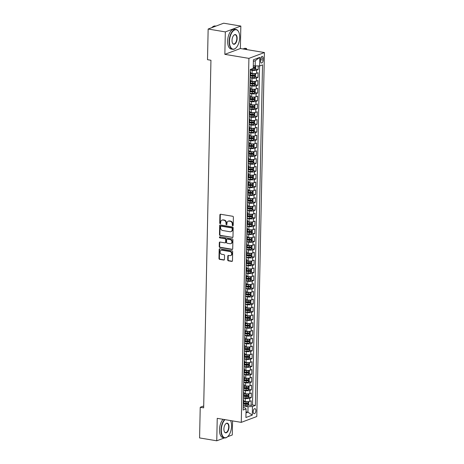 <?xml version="1.0" encoding="UTF-8"?>
<svg xmlns="http://www.w3.org/2000/svg" width="464" height="464" viewBox="0 0 464 464"><rect width="100%" height="100%" fill="white"/><g stroke="black" fill="none" stroke-linecap="round" stroke-linejoin="round"><path stroke-width="0.7" d="M232.731 225.759A0.551 0.458 -110.6 0 0 233.212 225.301L233.386 217.158A0.789 0.655 -110.6 0 0 232.725 216.276L220.586 214.252A0.789 0.655 -110.6 0 0 219.895 214.902L219.727 223.051A0.551 0.458 -110.6 0 0 220.673 223.207L220.69 222.152A2.529 2.1 -110.6 0 1 221.96 220.145A2.529 2.1 -110.6 0 1 222.9 220.058L223.915 220.226A2.529 2.1 -110.6 0 1 226.02 223.045L225.997 224.095A0.551 0.458 -110.6 0 0 226.942 224.257L226.966 223.201A2.529 2.1 -110.6 0 1 228.236 221.195A2.529 2.1 -110.6 0 1 229.175 221.108L230.185 221.276A2.529 2.1 -110.6 0 1 232.29 224.089L232.273 225.144A0.551 0.458 -110.6 0 0 232.731 225.759M255.873 410.675A2.575 1.293 99.5 0 0 254.956 408.639A2.575 1.293 99.5 0 0 253.193 411.684A2.575 1.293 99.5 0 0 254.11 413.72A2.575 1.293 99.5 0 0 255.873 410.675M227.72 259.95A0.789 0.655 -110.6 0 0 228.375 260.826L231.78 261.394A0.789 0.655 -110.6 0 0 232.47 260.745L232.661 251.697A0.789 0.655 -110.6 0 0 232.006 250.815L219.866 248.791A0.789 0.655 -110.6 0 0 219.176 249.441L218.985 258.489A0.789 0.655 -110.6 0 0 219.64 259.37L223.758 260.055A0.789 0.655 -110.6 0 0 224.448 259.399L224.53 255.531A0.789 0.655 -110.6 0 0 223.868 254.649L221.827 254.313A2.111 1.757 -110.6 0 1 220.104 252.422A2.111 1.757 -110.6 0 1 221.131 250.282A2.111 1.757 -110.6 0 1 221.914 250.206L229.906 251.54A2.111 1.757 -110.6 0 1 231.635 253.431A2.111 1.757 -110.6 0 1 230.608 255.571A2.111 1.757 -110.6 0 1 229.819 255.647L228.491 255.42A0.789 0.655 -110.6 0 0 227.801 256.076L227.72 259.95L228.137 259.788A0.789 0.655 -110.6 0 0 228.793 260.669L232.203 261.238A0.789 0.655 -110.6 0 0 232.267 261.244M217.233 418.342L216.763 440.8L199.584 437.929L200.228 407.276L203.661 407.85L210.946 60.262L207.507 59.688L208.15 29.029L225.324 31.9L224.854 54.352L248.907 58.371L241.28 422.362L217.233 418.342M232.284 237.551A0.789 0.655 -110.6 0 0 232.974 236.895L233.16 227.853A0.789 0.655 -110.6 0 0 232.505 226.971L220.365 224.947A0.789 0.655 -110.6 0 0 219.675 225.597L219.484 234.645A0.789 0.655 -110.6 0 0 220.139 235.526L232.702 237.394A0.789 0.655 -110.6 0 0 232.766 237.4M232.911 239.772L232.719 248.82A0.789 0.655 -110.6 0 1 232.029 249.475L219.89 247.445A0.789 0.655 -110.6 0 1 219.234 246.57L219.315 242.695A0.789 0.655 -110.6 0 1 220.006 242.04L224.93 242.863A0.789 0.655 -110.6 0 0 225.62 242.208L225.672 239.639A0.789 0.655 -110.6 0 0 225.017 238.763L219.89 237.904A0.551 0.458 -110.6 0 1 219.913 236.831L232.255 238.896A0.789 0.655 -110.6 0 1 232.911 239.772M248.281 405.002L251.111 405.472L251.21 400.786L249.678 401.36L249.742 398.24A3.219 0.777 -178.8 0 1 245.317 398.408L243.409 398.089M248.443 397.19L251.273 397.665L251.372 392.979L249.841 393.553L249.91 390.427A3.219 0.777 -178.8 0 1 245.485 390.595L243.577 390.282M248.611 389.377L251.436 389.853L251.534 385.166L250.009 385.741L250.073 382.614A3.219 0.777 -178.8 0 1 245.647 382.788L243.739 382.469M248.774 381.57L251.604 382.04L251.703 377.354L250.171 377.928L250.235 374.808A3.219 0.777 -178.8 0 1 245.81 374.976L243.902 374.657M248.936 373.758L251.766 374.228L251.865 369.541L250.334 370.121L250.398 366.995A3.219 0.777 -178.8 0 1 245.972 367.163L244.064 366.844M249.098 365.945L251.929 366.421L252.027 361.734L250.496 362.309L250.56 359.182A3.219 0.777 -178.8 0 1 246.14 359.356L244.226 359.037M249.261 358.138L252.091 358.608L252.19 353.922L250.659 354.496L250.728 351.37A3.219 0.777 -178.8 0 1 246.303 351.544L244.395 351.225M249.429 350.326L252.259 350.796L252.352 346.109L250.827 346.683L250.891 343.563A3.219 0.777 -178.8 0 1 246.465 343.731L244.557 343.412M249.591 342.513L252.422 342.989L252.52 338.302L250.989 338.877L251.053 335.75A3.219 0.777 -178.8 0 1 246.628 335.924L244.719 335.605M249.754 334.701L252.584 335.176L252.683 330.49L251.152 331.064L251.215 327.938A3.219 0.777 -178.8 0 1 246.79 328.112L244.882 327.793M249.916 326.894L252.747 327.364L252.845 322.677L251.314 323.251L251.384 320.131A3.219 0.777 -178.8 0 1 246.958 320.299L245.044 319.98M250.084 319.081L252.909 319.551L253.008 314.865L251.476 315.445L251.546 312.318A3.219 0.777 -178.8 0 1 247.121 312.487L245.212 312.168M250.247 311.269L253.077 311.744L253.17 307.058L251.645 307.632L251.708 304.506A3.219 0.777 -178.8 0 1 247.283 304.68L245.375 304.361M250.409 303.462L253.24 303.932L253.338 299.245L251.807 299.819L251.871 296.693A3.219 0.777 -178.8 0 1 247.445 296.867L245.537 296.548M250.572 295.649L253.402 296.119L253.501 291.433L251.969 292.007L252.033 288.886A3.219 0.777 -178.8 0 1 247.608 289.055L245.7 288.736M250.734 287.837L253.564 288.312L253.663 283.626L252.132 284.2L252.201 281.074A3.219 0.777 -178.8 0 1 247.776 281.248L245.862 280.929M250.902 280.024L253.727 280.5L253.825 275.813L252.3 276.387L252.364 273.261A3.219 0.777 -178.8 0 1 247.938 273.435L246.03 273.116M251.065 272.217L253.895 272.687L253.994 268.001L252.462 268.575L252.526 265.454A3.219 0.777 -178.8 0 1 248.101 265.623L246.193 265.304M251.227 264.405L254.057 264.874L254.156 260.188L252.625 260.768L252.689 257.642A3.219 0.777 -178.8 0 1 248.263 257.81L246.355 257.491M251.389 256.592L254.22 257.068L254.318 252.381L252.787 252.955L252.851 249.829A3.219 0.777 -178.8 0 1 248.426 250.003L246.517 249.684M251.552 248.785L254.382 249.255L254.481 244.569L252.95 245.143L253.019 242.017A3.219 0.777 -178.8 0 1 248.594 242.191L246.686 241.872M251.72 240.973L254.545 241.442L254.643 236.756L253.118 237.33L253.182 234.21A3.219 0.777 -178.8 0 1 248.756 234.378L246.848 234.059M251.882 233.16L254.713 233.636L254.811 228.949L253.28 229.523L253.344 226.397A3.219 0.777 -178.8 0 1 248.919 226.571L247.01 226.252M252.045 225.347L254.875 225.823L254.974 221.137L253.443 221.711L253.506 218.585A3.219 0.777 -178.8 0 1 249.081 218.759L247.173 218.44M252.207 217.541L255.038 218.01L255.136 213.324L253.605 213.898L253.669 210.778A3.219 0.777 -178.8 0 1 249.249 210.946L247.335 210.627M252.37 209.728L255.2 210.198L255.299 205.511L253.767 206.091L253.837 202.965A3.219 0.777 -178.8 0 1 249.412 203.133L247.503 202.814M252.538 201.915L255.368 202.391L255.461 197.705L253.936 198.279L253.999 195.153A3.219 0.777 -178.8 0 1 249.574 195.327L247.666 195.008M252.7 194.109L255.531 194.578L255.629 189.892L254.098 190.466L254.162 187.34A3.219 0.777 -178.8 0 1 249.736 187.514L247.828 187.195M252.863 186.296L255.693 186.766L255.792 182.079L254.26 182.654L254.324 179.533A3.219 0.777 -178.8 0 1 249.899 179.701L247.991 179.382M253.025 178.483L255.855 178.959L255.954 174.273L254.423 174.847L254.492 171.721A3.219 0.777 -178.8 0 1 250.067 171.895L248.153 171.576M253.193 170.671L256.018 171.146L256.116 166.46L254.585 167.034L254.655 163.908A3.219 0.777 -178.8 0 1 250.229 164.082L248.321 163.763M253.356 162.864L256.186 163.334L256.279 158.647L254.753 159.222L254.817 156.101A3.219 0.777 -178.8 0 1 250.392 156.269L248.484 155.95M253.518 155.051L256.348 155.521L256.447 150.835L254.916 151.415L254.98 148.289A3.219 0.777 -178.8 0 1 250.554 148.457L248.646 148.138M253.68 147.239L256.511 147.714L256.609 143.028L255.078 143.602L255.142 140.476A3.219 0.777 -178.8 0 1 250.717 140.65L248.808 140.331M253.843 139.432L256.673 139.902L256.772 135.215L255.241 135.79L255.31 132.663A3.219 0.777 -178.8 0 1 250.885 132.837L248.971 132.518M254.011 131.619L256.836 132.089L256.934 127.403L255.403 127.977L255.473 124.857A3.219 0.777 -178.8 0 1 251.047 125.025L249.139 124.706M254.173 123.807L257.004 124.282L257.102 119.596L255.571 120.17L255.635 117.044A3.219 0.777 -178.8 0 1 251.21 117.218L249.301 116.899M254.336 115.994L257.166 116.47L257.265 111.783L255.734 112.358L255.797 109.231A3.219 0.777 -178.8 0 1 251.372 109.405L249.464 109.086M254.498 108.187L257.329 108.657L257.427 103.971L255.896 104.545L255.96 101.425A3.219 0.777 -178.8 0 1 251.534 101.593L249.626 101.274M254.661 100.375L257.491 100.845L257.59 96.158L256.058 96.738L256.128 93.612A3.219 0.777 -178.8 0 1 251.703 93.78L249.789 93.461M254.829 92.562L257.653 93.038L257.752 88.351L256.227 88.926L256.29 85.799A3.219 0.777 -178.8 0 1 251.865 85.973L249.957 85.654M254.991 84.755L257.822 85.225L257.92 80.539L256.389 81.113L256.453 77.987A3.219 0.777 -178.8 0 1 252.027 78.161L250.119 77.842M255.154 76.943L257.984 77.413L258.083 72.726L256.551 73.3A3.219 0.777 -178.8 0 1 252.126 73.474L250.693 73.237M249.678 401.36A3.219 0.777 1.2 0 1 245.253 401.534L243.82 401.296M249.841 393.553A3.219 0.777 1.2 0 1 245.415 393.721L243.983 393.484M250.009 385.741A3.219 0.777 1.2 0 1 245.584 385.909L244.151 385.671M250.171 377.928A3.219 0.777 1.2 0 1 245.746 378.102L244.313 377.864M250.334 370.121A3.219 0.777 1.2 0 1 245.908 370.289L244.476 370.052M250.496 362.309A3.219 0.777 1.2 0 1 246.071 362.477L244.638 362.239M250.659 354.496A3.219 0.777 1.2 0 1 246.233 354.67L244.806 354.426M250.827 346.683A3.219 0.777 1.2 0 1 246.401 346.857L244.969 346.62M250.989 338.877A3.219 0.777 1.2 0 1 246.564 339.045L245.131 338.807M251.152 331.064A3.219 0.777 1.2 0 1 246.726 331.232L245.294 330.994M251.314 323.251A3.219 0.777 1.2 0 1 246.889 323.425L245.456 323.188M251.476 315.445A3.219 0.777 1.2 0 1 247.057 315.613L245.624 315.375M251.645 307.632A3.219 0.777 1.2 0 1 247.219 307.8L245.787 307.562M251.807 299.819A3.219 0.777 1.2 0 1 247.382 299.993L245.949 299.75M251.969 292.007A3.219 0.777 1.2 0 1 247.544 292.181L246.111 291.943M252.132 284.2A3.219 0.777 1.2 0 1 247.706 284.368L246.274 284.13M252.3 276.387A3.219 0.777 1.2 0 1 247.875 276.556L246.442 276.318M252.462 268.575A3.219 0.777 1.2 0 1 248.037 268.749L246.604 268.511M252.625 260.768A3.219 0.777 1.2 0 1 248.199 260.936L246.767 260.698M252.787 252.955A3.219 0.777 1.2 0 1 248.362 253.124L246.929 252.886M252.95 245.143A3.219 0.777 1.2 0 1 248.524 245.317L247.092 245.073M253.118 237.33A3.219 0.777 1.2 0 1 248.692 237.504L247.26 237.266M253.28 229.523A3.219 0.777 1.2 0 1 248.855 229.692L247.422 229.454M253.443 221.711A3.219 0.777 1.2 0 1 249.017 221.885L247.585 221.641M253.605 213.898A3.219 0.777 1.2 0 1 249.18 214.072L247.747 213.834M253.767 206.091A3.219 0.777 1.2 0 1 249.342 206.26L247.909 206.022M253.936 198.279A3.219 0.777 1.2 0 1 249.51 198.447L248.078 198.209M254.098 190.466A3.219 0.777 1.2 0 1 249.673 190.64L248.24 190.397M254.26 182.654A3.219 0.777 1.2 0 1 249.835 182.828L248.402 182.59M254.423 174.847A3.219 0.777 1.2 0 1 249.997 175.015L248.565 174.777M254.585 167.034A3.219 0.777 1.2 0 1 250.16 167.208L248.733 166.965M254.753 159.222A3.219 0.777 1.2 0 1 250.328 159.396L248.895 159.158M254.916 151.415A3.219 0.777 1.2 0 1 250.49 151.583L249.058 151.345M255.078 143.602A3.219 0.777 1.2 0 1 250.653 143.77L249.22 143.533M255.241 135.79A3.219 0.777 1.2 0 1 250.815 135.964L249.383 135.72M255.403 127.977A3.219 0.777 1.2 0 1 250.983 128.151L249.551 127.913M255.571 120.17A3.219 0.777 1.2 0 1 251.146 120.338L249.713 120.101M255.734 112.358A3.219 0.777 1.2 0 1 251.308 112.532L249.876 112.288M255.896 104.545A3.219 0.777 1.2 0 1 251.471 104.719L250.038 104.481M256.058 96.738A3.219 0.777 1.2 0 1 251.633 96.906L250.2 96.669M256.227 88.926A3.219 0.777 1.2 0 1 251.801 89.094L250.369 88.856M256.389 81.113A3.219 0.777 1.2 0 1 251.964 81.287L250.531 81.043M260.611 59.317L260.577 61.033A2.494 1.253 99.5 0 0 261.464 63.005A2.494 1.253 99.5 0 0 263.175 60.059L263.21 58.336A2.494 1.253 99.5 0 0 262.322 56.364A2.494 1.253 99.5 0 0 260.611 59.317M248.907 58.371L264.416 52.542L256.789 416.527L241.28 422.362M251.111 405.472L252.515 404.944L255.403 405.426L262.537 64.873L259.602 65.975L253.28 65.83M255.403 405.426L252.468 406.528L252.288 415.123L245.914 417.519L246.094 408.923L243.159 410.031L250.293 69.472L253.228 68.37L253.408 59.775L259.782 57.379L252.515 404.944M255.316 69.13L258.146 69.606L256.615 70.18A3.219 0.777 -178.8 0 1 252.19 70.348L250.282 70.029M250.247 71.763A3.219 0.777 -178.8 0 1 250.717 72.181L250.653 75.307A3.219 0.777 -178.8 0 1 250.177 75.696L250.166 75.702M250.717 72.181A3.219 0.777 -178.8 0 1 250.247 72.575L250.177 75.696M243.293 403.761L243.31 403.755A3.219 0.777 1.2 0 0 243.78 403.367L243.844 400.241A3.219 0.777 -178.8 0 1 243.374 400.635L243.31 403.755M243.455 395.954L243.472 395.949A3.219 0.777 1.2 0 0 243.942 395.554L244.006 392.428A3.219 0.777 -178.8 0 1 243.536 392.822L243.519 392.828M243.617 388.142L243.635 388.136A3.219 0.777 1.2 0 0 244.105 387.742L244.168 384.621A3.219 0.777 -178.8 0 1 243.699 385.01L243.635 388.136M243.78 380.329L243.797 380.323A3.219 0.777 1.2 0 0 244.267 379.935L244.337 376.809A3.219 0.777 -178.8 0 1 243.861 377.197L243.797 380.323M244.029 369.39L243.96 372.511A3.219 0.777 1.2 0 0 244.435 372.122L244.499 368.996A3.219 0.777 -178.8 0 1 244.029 369.39L244.012 369.396M244.11 364.71L244.128 364.704A3.219 0.777 1.2 0 0 244.598 364.31L244.661 361.189A3.219 0.777 -178.8 0 1 244.192 361.578L244.128 364.704M244.273 356.897L244.29 356.891A3.219 0.777 1.2 0 0 244.76 356.497L244.824 353.377A3.219 0.777 -178.8 0 1 244.354 353.765L244.337 353.771M244.516 345.958L244.453 349.079A3.219 0.777 1.2 0 0 244.922 348.69L244.992 345.564A3.219 0.777 -178.8 0 1 244.516 345.958L244.505 345.964M244.603 341.278L244.615 341.272A3.219 0.777 1.2 0 0 245.085 340.878L245.154 337.751A3.219 0.777 -178.8 0 1 244.679 338.146L244.615 341.272M244.766 333.465L244.777 333.459A3.219 0.777 1.2 0 0 245.253 333.065L245.317 329.945A3.219 0.777 -178.8 0 1 244.847 330.333L244.83 330.339M245.009 322.521L244.946 325.647A3.219 0.777 1.2 0 0 245.415 325.258L245.479 322.132A3.219 0.777 -178.8 0 1 245.009 322.521L244.992 322.526M245.091 317.84L245.108 317.834A3.219 0.777 1.2 0 0 245.578 317.446L245.642 314.319A3.219 0.777 -178.8 0 1 245.172 314.714L245.108 317.834M245.253 310.033L245.27 310.027A3.219 0.777 1.2 0 0 245.74 309.633L245.81 306.513A3.219 0.777 -178.8 0 1 245.334 306.901L245.323 306.907M245.502 299.089L245.433 302.215A3.219 0.777 1.2 0 0 245.903 301.826L245.972 298.7A3.219 0.777 -178.8 0 1 245.502 299.089L245.485 299.094M245.584 294.408L245.595 294.402A3.219 0.777 1.2 0 0 246.071 294.014L246.135 290.887A3.219 0.777 -178.8 0 1 245.665 291.282L245.595 294.402M245.746 286.601L245.763 286.595A3.219 0.777 1.2 0 0 246.233 286.201L246.297 283.075A3.219 0.777 -178.8 0 1 245.827 283.469L245.81 283.475M245.99 275.657L245.926 278.783A3.219 0.777 1.2 0 0 246.396 278.388L246.459 275.268A3.219 0.777 -178.8 0 1 245.99 275.657L245.972 275.662M246.071 270.976L246.088 270.97A3.219 0.777 1.2 0 0 246.558 270.582L246.628 267.455A3.219 0.777 -178.8 0 1 246.152 267.844L246.088 270.97M246.239 263.163L246.251 263.158A3.219 0.777 1.2 0 0 246.726 262.769L246.79 259.643A3.219 0.777 -178.8 0 1 246.32 260.037L246.303 260.043M246.483 252.225L246.419 255.351A3.219 0.777 1.2 0 0 246.889 254.956L246.952 251.836A3.219 0.777 -178.8 0 1 246.483 252.225L246.465 252.23M246.564 247.544L246.581 247.538A3.219 0.777 1.2 0 0 247.051 247.15L247.115 244.023A3.219 0.777 -178.8 0 1 246.645 244.412L246.628 244.418M246.726 239.731L246.744 239.726A3.219 0.777 1.2 0 0 247.213 239.337L247.277 236.211A3.219 0.777 -178.8 0 1 246.807 236.605L246.796 236.611M246.889 231.925L246.906 231.919A3.219 0.777 1.2 0 0 247.376 231.524L247.445 228.398A3.219 0.777 -178.8 0 1 246.97 228.793L246.958 228.798M247.057 224.112L247.068 224.106A3.219 0.777 1.2 0 0 247.544 223.712L247.608 220.591A3.219 0.777 -178.8 0 1 247.138 220.98L247.121 220.986M247.219 216.299L247.237 216.294A3.219 0.777 1.2 0 0 247.706 215.905L247.77 212.779A3.219 0.777 -178.8 0 1 247.3 213.167L247.283 213.173M247.382 208.487L247.399 208.481A3.219 0.777 1.2 0 0 247.869 208.092L247.933 204.966A3.219 0.777 -178.8 0 1 247.463 205.361L247.445 205.366M247.544 200.68L247.561 200.674A3.219 0.777 1.2 0 0 248.031 200.28L248.095 197.159A3.219 0.777 -178.8 0 1 247.625 197.548L247.614 197.554M247.706 192.867L247.724 192.862A3.219 0.777 1.2 0 0 248.194 192.473L248.263 189.347A3.219 0.777 -178.8 0 1 247.788 189.735L247.724 192.862M247.875 185.055L247.886 185.049A3.219 0.777 1.2 0 0 248.362 184.66L248.426 181.534A3.219 0.777 -178.8 0 1 247.956 181.929L247.938 181.934M248.037 177.248L248.054 177.242A3.219 0.777 1.2 0 0 248.524 176.848L248.588 173.722A3.219 0.777 -178.8 0 1 248.118 174.116L248.101 174.122M248.199 169.435L248.217 169.43A3.219 0.777 1.2 0 0 248.687 169.035L248.75 165.915A3.219 0.777 -178.8 0 1 248.281 166.303L248.217 169.43M248.362 161.623L248.379 161.617A3.219 0.777 1.2 0 0 248.849 161.228L248.919 158.102A3.219 0.777 -178.8 0 1 248.443 158.491L248.379 161.617M248.611 150.684L248.542 153.804A3.219 0.777 1.2 0 0 249.011 153.416L249.081 150.29A3.219 0.777 -178.8 0 1 248.611 150.684L248.594 150.69M248.692 146.003L248.704 145.998A3.219 0.777 1.2 0 0 249.18 145.603L249.243 142.483A3.219 0.777 -178.8 0 1 248.774 142.871L248.704 145.998M248.855 138.191L248.872 138.185A3.219 0.777 1.2 0 0 249.342 137.796L249.406 134.67A3.219 0.777 -178.8 0 1 248.936 135.059L248.919 135.065M249.098 127.252L249.035 130.372A3.219 0.777 1.2 0 0 249.504 129.984L249.568 126.858A3.219 0.777 -178.8 0 1 249.098 127.252L249.081 127.258M249.18 122.571L249.197 122.566A3.219 0.777 1.2 0 0 249.667 122.171L249.736 119.045A3.219 0.777 -178.8 0 1 249.261 119.439L249.197 122.566M249.348 114.759L249.359 114.753A3.219 0.777 1.2 0 0 249.835 114.359L249.899 111.238A3.219 0.777 -178.8 0 1 249.429 111.627L249.412 111.633M249.591 103.814L249.528 106.94A3.219 0.777 1.2 0 0 249.997 106.552L250.061 103.426A3.219 0.777 -178.8 0 1 249.591 103.814L249.574 103.826M249.673 99.134L249.69 99.128A3.219 0.777 1.2 0 0 250.16 98.739L250.224 95.613A3.219 0.777 -178.8 0 1 249.754 96.007L249.69 99.128M249.835 91.327L249.852 91.321A3.219 0.777 1.2 0 0 250.322 90.927L250.386 87.806A3.219 0.777 -178.8 0 1 249.916 88.195L249.905 88.201M249.997 83.514L250.015 83.508A3.219 0.777 1.2 0 0 250.485 83.12L250.554 79.994A3.219 0.777 -178.8 0 1 250.079 80.382L250.015 83.508M257.984 77.413L256.453 77.987M257.822 85.225L256.29 85.799M257.653 93.038L256.128 93.612M257.491 100.845L255.96 101.425M257.329 108.657L255.797 109.231M257.166 116.47L255.635 117.044M257.004 124.282L255.473 124.857M256.836 132.089L255.31 132.663M256.673 139.902L255.142 140.476M256.511 147.714L254.98 148.289M256.348 155.521L254.817 156.101M256.186 163.334L254.655 163.908M256.018 171.146L254.492 171.721M255.855 178.959L254.324 179.533M255.693 186.766L254.162 187.34M255.531 194.578L253.999 195.153M255.368 202.391L253.837 202.965M255.2 210.198L253.669 210.778M255.038 218.01L253.506 218.585M254.875 225.823L253.344 226.397M254.713 233.636L253.182 234.21M254.545 241.442L253.019 242.017M254.382 249.255L252.851 249.829M254.22 257.068L252.689 257.642M254.057 264.874L252.526 265.454M253.895 272.687L252.364 273.261M253.727 280.5L252.201 281.074M253.564 288.312L252.033 288.886M253.402 296.119L251.871 296.693M253.24 303.932L251.708 304.506M253.077 311.744L251.546 312.318M252.909 319.551L251.384 320.131M252.747 327.364L251.215 327.938M252.584 335.176L251.053 335.75M252.422 342.989L250.891 343.563M252.259 350.796L250.728 351.37M252.091 358.608L250.56 359.182M251.929 366.421L250.398 366.995M251.766 374.228L250.235 374.808M251.604 382.04L250.073 382.614M251.436 389.853L249.91 390.427M251.273 397.665L249.742 398.24M258.146 69.606L258.222 66.027M246.036 411.852L247.927 412.171L248.043 406.702L243.246 405.901M255.177 66.143L255.293 60.68L253.373 61.399M224.854 54.352L240.369 48.523L240.839 26.071L225.324 31.9M240.839 26.071L223.66 23.2L208.15 29.029M216.763 440.8L224.495 437.894M227.598 436.728L232.273 434.971L232.568 420.906M240.369 48.523L264.416 52.542M203.702 405.965L200.228 407.276M246.013 412.89L247.927 412.171L252.288 415.123M243.211 407.531L245.021 407.839L246.094 408.923M250.084 79.576A3.219 0.777 -178.8 0 1 250.554 79.994M249.916 87.389A3.219 0.777 -178.8 0 1 250.386 87.806M249.754 95.195A3.219 0.777 -178.8 0 1 250.224 95.613M249.591 103.008A3.219 0.777 -178.8 0 1 250.061 103.426M249.429 110.821A3.219 0.777 -178.8 0 1 249.899 111.238M249.267 118.627A3.219 0.777 -178.8 0 1 249.736 119.045M249.098 126.44A3.219 0.777 -178.8 0 1 249.568 126.858M248.936 134.253A3.219 0.777 -178.8 0 1 249.406 134.67M248.774 142.065A3.219 0.777 -178.8 0 1 249.243 142.483M248.611 149.872A3.219 0.777 -178.8 0 1 249.081 150.29M248.449 157.685A3.219 0.777 -178.8 0 1 248.919 158.102M248.281 165.497A3.219 0.777 -178.8 0 1 248.75 165.915M248.118 173.304A3.219 0.777 -178.8 0 1 248.588 173.722M247.956 181.117A3.219 0.777 -178.8 0 1 248.426 181.534M247.793 188.929A3.219 0.777 -178.8 0 1 248.263 189.347M247.631 196.742A3.219 0.777 -178.8 0 1 248.095 197.159M247.463 204.549A3.219 0.777 -178.8 0 1 247.933 204.966M247.3 212.361A3.219 0.777 -178.8 0 1 247.77 212.779M247.138 220.174A3.219 0.777 -178.8 0 1 247.608 220.591M246.976 227.981A3.219 0.777 -178.8 0 1 247.445 228.398M246.807 235.793A3.219 0.777 -178.8 0 1 247.277 236.211M246.645 243.606A3.219 0.777 -178.8 0 1 247.115 244.023M246.483 251.418A3.219 0.777 -178.8 0 1 246.952 251.836M246.32 259.225A3.219 0.777 -178.8 0 1 246.79 259.643M246.158 267.038A3.219 0.777 -178.8 0 1 246.628 267.455M245.99 274.85A3.219 0.777 -178.8 0 1 246.459 275.268M245.827 282.657A3.219 0.777 -178.8 0 1 246.297 283.075M245.665 290.47A3.219 0.777 -178.8 0 1 246.135 290.887M245.502 298.282A3.219 0.777 -178.8 0 1 245.972 298.7M245.34 306.095A3.219 0.777 -178.8 0 1 245.81 306.513M245.172 313.902A3.219 0.777 -178.8 0 1 245.642 314.319M245.009 321.714A3.219 0.777 -178.8 0 1 245.479 322.132M244.847 329.527A3.219 0.777 -178.8 0 1 245.317 329.945M244.685 337.334A3.219 0.777 -178.8 0 1 245.154 337.751M244.522 345.146A3.219 0.777 -178.8 0 1 244.992 345.564M244.354 352.959A3.219 0.777 -178.8 0 1 244.824 353.377M244.192 360.772A3.219 0.777 -178.8 0 1 244.661 361.189M244.029 368.578A3.219 0.777 -178.8 0 1 244.499 368.996M243.867 376.391A3.219 0.777 -178.8 0 1 244.337 376.809M243.699 384.204A3.219 0.777 -178.8 0 1 244.168 384.621M243.536 392.01A3.219 0.777 -178.8 0 1 244.006 392.428M243.374 399.823A3.219 0.777 -178.8 0 1 243.844 400.241M248.043 406.702L252.468 406.528M255.293 60.68L259.782 57.379M233.119 225.597A0.551 0.458 -110.6 0 1 232.69 224.988L232.713 223.932A2.529 2.1 -110.6 0 0 230.602 221.119L230.185 221.276M228.236 221.195L228.653 221.038A2.529 2.1 -110.6 0 1 229.593 220.951L230.602 221.119M221.96 220.145L222.378 219.988A2.529 2.1 -110.6 0 1 223.323 219.901L224.332 220.069A2.529 2.1 -110.6 0 1 226.438 222.882L226.42 223.938A0.551 0.458 -110.6 0 0 226.85 224.547M220.522 214.24A0.789 0.655 -110.6 0 0 220.319 214.745L220.145 222.894A0.551 0.458 -110.6 0 0 220.58 223.503M220.296 224.936A0.789 0.655 -110.6 0 0 220.093 225.44L219.901 234.488A0.789 0.655 -110.6 0 0 220.562 235.37L232.702 237.394M232.197 228.537A0.551 0.458 -110.6 0 0 231.739 227.923L221.084 226.142A0.551 0.458 -110.6 0 0 220.597 226.6L220.574 227.714A2.529 2.1 -110.6 0 0 222.685 230.527L229.964 231.739A2.529 2.1 -110.6 0 0 230.91 231.658A2.529 2.1 -110.6 0 0 232.174 229.651L232.197 228.537L232.621 228.381A0.551 0.458 -110.6 0 0 232.157 227.766L231.739 227.923M220.876 226.159L221.299 226.003A0.551 0.458 -110.6 0 1 221.502 225.985L232.157 227.766M230.91 231.658L231.327 231.495A2.529 2.1 -110.6 0 0 232.597 229.489L232.174 229.651M232.621 228.381L232.597 229.489M219.936 242.034A0.789 0.655 -110.6 0 0 219.733 242.539L219.652 246.413A0.789 0.655 -110.6 0 0 220.313 247.289L232.452 249.319A0.789 0.655 -110.6 0 0 232.516 249.325M225.22 242.834L225.643 242.678A0.789 0.655 -110.6 0 0 226.038 242.051L226.09 239.482A0.789 0.655 -110.6 0 0 225.434 238.606L219.89 237.904M219.942 236.837A0.551 0.458 -110.6 0 0 220.307 237.748M230.04 243.716A2.111 1.757 -110.6 0 0 230.823 243.646A2.111 1.757 -110.6 0 0 231.849 241.506A2.111 1.757 -110.6 0 0 230.121 239.615L227.308 239.146A0.789 0.655 -110.6 0 0 226.618 239.801L226.565 242.365A0.789 0.655 -110.6 0 0 227.221 243.246L230.04 243.716M230.823 243.646L231.24 243.49A2.111 1.757 -110.6 0 0 232.267 241.344A2.111 1.757 -110.6 0 0 230.544 239.459L230.121 239.615M227.012 239.175L227.435 239.012A0.789 0.655 -110.6 0 1 227.725 238.989L230.544 239.459M228.421 255.415A0.789 0.655 -110.6 0 0 228.218 255.919L228.137 259.788M230.608 255.571L231.026 255.415A2.111 1.757 -110.6 0 0 232.052 253.274A2.111 1.757 -110.6 0 0 230.324 251.384L229.906 251.54M221.131 250.282L221.548 250.125A2.111 1.757 -110.6 0 1 222.337 250.05L230.324 251.384M219.797 248.779A0.789 0.655 -110.6 0 0 219.594 249.284L219.402 258.332A0.789 0.655 -110.6 0 0 220.064 259.214L224.176 259.898A0.789 0.655 -110.6 0 0 224.245 259.904M254.092 65.963A2.134 0.516 -178.8 0 1 253.28 65.998M255.548 66.132L255.728 68.602L254.893 69.675A2.134 0.516 -178.8 0 1 252.897 69.896L250.287 69.797M253.095 68.417A2.134 0.516 1.2 0 0 254.504 68.318L254.527 67.384A2.134 0.516 -178.8 0 1 253.245 67.483M253.535 67.216L253.234 68.167M246.599 49.567L246.622 48.546L244.905 48.256L243.014 48.969M244.731 49.254L246.622 48.546L246.622 49.567M239.702 37.503A9.819 4.924 99.5 0 0 238.716 31.999A9.819 4.924 99.5 0 0 233.096 31.059A9.819 4.924 99.5 0 0 229.471 41.348A9.819 4.924 99.5 0 0 236.083 47.792A9.819 4.924 99.5 0 0 239.702 37.503M235.996 47.873A10.063 5.046 -80.5 0 1 235.915 47.96A10.063 5.046 -80.5 0 1 232.725 49.317A10.063 5.046 -80.5 0 1 229.141 41.36A10.063 5.046 -80.5 0 1 236.037 29.464A10.063 5.046 -80.5 0 1 238.612 31.778A10.063 5.046 -80.5 0 1 238.664 31.888M237.145 38.466A4.913 2.459 -80.5 0 1 235.335 43.61A4.913 2.459 -80.5 0 1 232.522 43.135A4.913 2.459 -80.5 0 1 232.029 40.385A4.913 2.459 -80.5 0 1 233.839 35.241A4.913 2.459 -80.5 0 1 237.145 38.466M232.47 43.024A4.669 2.343 99.5 0 0 233.612 43.993A4.669 2.343 99.5 0 0 236.814 38.477A4.669 2.343 99.5 0 0 235.149 34.783A4.669 2.343 99.5 0 0 233.757 35.328M211.822 27.649A10.063 5.046 -80.5 0 1 215.29 26.001L215.928 26.106M232.725 49.317L231.211 49.062A10.063 5.046 -80.5 0 1 227.627 41.105A10.063 5.046 -80.5 0 1 234.529 29.209L236.037 29.464M224.97 419.636A9.819 4.924 99.5 0 0 221.334 429.942A9.819 4.924 99.5 0 0 227.94 436.386A9.819 4.924 99.5 0 0 231.559 426.097A9.819 4.924 99.5 0 0 230.579 420.593A9.819 4.924 99.5 0 0 230.567 420.57L230.579 420.593M227.859 436.467A10.063 5.046 -80.5 0 1 227.772 436.554A10.063 5.046 -80.5 0 1 224.582 437.912A10.063 5.046 -80.5 0 1 221.003 429.954A10.063 5.046 -80.5 0 1 224.559 419.566M229.007 427.054A4.913 2.459 -80.5 0 1 227.192 432.199A4.913 2.459 -80.5 0 1 224.385 431.729A4.913 2.459 -80.5 0 1 223.892 428.98A4.913 2.459 -80.5 0 1 225.701 423.835A4.913 2.459 -80.5 0 1 229.007 427.054M224.332 431.619A4.669 2.343 99.5 0 0 225.475 432.587A4.669 2.343 99.5 0 0 228.671 427.071A4.669 2.343 99.5 0 0 227.012 423.377A4.669 2.343 99.5 0 0 225.614 423.922M224.582 437.912L223.074 437.656A10.063 5.046 -80.5 0 1 219.489 429.699A10.063 5.046 -80.5 0 1 223.051 419.317M250.125 77.604L252.735 77.708A2.134 0.516 -178.8 0 0 254.707 77.511L255.565 76.415L255.612 74.072L254.794 73.608A2.134 0.516 -178.8 0 1 252.816 73.805L250.682 73.718M252.607 73.544L250.688 73.469M250.154 76.119L252.764 76.224A2.134 0.516 1.2 0 0 254.342 76.131L254.359 75.191A2.134 0.516 -178.8 0 1 252.787 75.29L250.653 75.203M253.373 75.029L253.356 75.968L250.16 75.87M249.963 85.417L252.573 85.521A2.134 0.516 -178.8 0 0 254.545 85.324L255.403 84.228L255.449 81.884L254.614 81.415A2.134 0.516 -178.8 0 1 252.654 81.612L250.519 81.531M252.445 81.351L250.525 81.275M249.992 83.932L252.602 84.036A2.134 0.516 1.2 0 0 254.179 83.943L254.197 83.004A2.134 0.516 -178.8 0 1 252.625 83.097L250.49 83.015M253.211 82.841L253.187 83.775L249.997 83.677M249.794 93.229L252.41 93.334A2.134 0.516 -178.8 0 0 254.382 93.131L255.235 92.034L255.287 89.691L254.487 89.239A2.134 0.516 -178.8 0 1 252.491 89.424L250.357 89.343M254.405 93.107L254.452 89.227M252.277 89.163L250.363 89.088M249.829 91.744L252.439 91.849A2.134 0.516 1.2 0 0 254.017 91.75L254.034 90.816A2.134 0.516 -178.8 0 1 252.457 90.909L250.328 90.822M253.042 90.648L253.025 91.588L249.835 91.489M249.632 101.036L252.242 101.14A2.134 0.516 -178.8 0 0 254.22 100.943L255.072 99.847L255.125 97.504L254.289 97.034A2.134 0.516 -178.8 0 1 252.323 97.237L250.195 97.15M252.114 96.976L250.2 96.901M249.667 99.557L252.277 99.656A2.134 0.516 1.2 0 0 253.849 99.563L253.872 98.629A2.134 0.516 -178.8 0 1 252.294 98.722L250.16 98.635M252.88 98.461L252.863 99.4L249.667 99.302M249.47 108.849L252.08 108.953A2.134 0.516 -178.8 0 0 254.057 108.756L254.91 107.66L254.956 105.316L254.127 104.847A2.134 0.516 -178.8 0 1 252.161 105.05L250.026 104.963M251.952 104.783L250.032 104.707M249.499 107.364L252.114 107.468A2.134 0.516 1.2 0 0 253.686 107.375L253.709 106.436A2.134 0.516 -178.8 0 1 252.132 106.529L249.997 106.447M252.718 106.273L252.7 107.207L249.504 107.114M249.307 116.661L251.917 116.766A2.134 0.516 -178.8 0 0 253.889 116.568L254.748 115.472L254.794 113.129L253.994 112.671A2.134 0.516 -178.8 0 1 251.998 112.856L249.864 112.775M253.912 116.539L253.959 112.659M251.79 112.595L249.87 112.52M249.336 115.176L251.946 115.281A2.134 0.516 1.2 0 0 253.524 115.188L253.541 114.248A2.134 0.516 -178.8 0 1 251.969 114.341L249.835 114.26M252.555 114.086L252.532 115.02L249.342 114.921M249.145 124.474L251.755 124.572A2.134 0.516 -178.8 0 0 253.727 124.375L254.585 123.279L254.632 120.936L253.796 120.472A2.134 0.516 -178.8 0 1 251.836 120.669L249.702 120.582M251.627 120.408L249.707 120.333M249.174 122.989L251.784 123.088A2.134 0.516 1.2 0 0 253.361 122.995L253.379 122.061A2.134 0.516 -178.8 0 1 251.807 122.154L249.673 122.067M252.393 121.893L252.37 122.832L249.18 122.734M248.977 132.281L251.592 132.385A2.134 0.516 -178.8 0 0 253.564 132.188L254.417 131.092L254.469 128.748L253.646 128.284A2.134 0.516 -178.8 0 1 251.674 128.482L249.539 128.395M251.459 128.221L249.545 128.145M249.011 130.796L251.621 130.9A2.134 0.516 1.2 0 0 253.199 130.807L253.216 129.868A2.134 0.516 -178.8 0 1 251.639 129.966L249.504 129.879M252.225 129.705L252.207 130.645L249.017 130.546M248.814 140.093L251.424 140.198A2.134 0.516 -178.8 0 0 253.402 140L254.255 138.904L254.307 136.561L253.501 136.103A2.134 0.516 -178.8 0 1 251.505 136.288L249.377 136.207M253.419 139.971L253.472 136.091M251.297 136.027L249.383 135.952M248.843 138.608L251.459 138.713A2.134 0.516 1.2 0 0 253.031 138.62L253.054 137.68A2.134 0.516 -178.8 0 1 251.476 137.773L249.342 137.692M252.062 137.518L252.045 138.452L248.849 138.353M248.652 147.906L251.262 148.01A2.134 0.516 -178.8 0 0 253.24 147.807L254.092 146.711L254.139 144.368L253.309 143.904A2.134 0.516 -178.8 0 1 251.343 144.101L249.209 144.02M251.134 143.84L249.214 143.765M248.681 146.421L251.291 146.525A2.134 0.516 1.2 0 0 252.868 146.427L252.886 145.493A2.134 0.516 -178.8 0 1 251.314 145.586L249.18 145.499M251.9 145.325L251.882 146.264L248.687 146.166M248.489 155.713L251.099 155.817A2.134 0.516 -178.8 0 0 253.071 155.62L253.93 154.524L253.976 152.18L253.153 151.716A2.134 0.516 -178.8 0 1 251.181 151.914L249.046 151.827M250.972 151.653L249.052 151.577M248.518 154.234L251.128 154.332A2.134 0.516 1.2 0 0 252.706 154.239L252.723 153.306A2.134 0.516 -178.8 0 1 251.152 153.398L249.017 153.311M251.737 153.137L251.714 154.077L248.524 153.978M248.321 163.525L250.937 163.63A2.134 0.516 -178.8 0 0 252.909 163.432L253.767 162.336L253.814 159.993L252.99 159.523A2.134 0.516 -178.8 0 1 251.018 159.726L248.884 159.639M250.809 159.459L248.89 159.384M248.356 162.04L250.966 162.145A2.134 0.516 1.2 0 0 252.544 162.052L252.561 161.112A2.134 0.516 -178.8 0 1 250.983 161.205L248.855 161.124M251.575 160.95L251.552 161.884L248.362 161.791M248.159 171.338L250.775 171.442A2.134 0.516 -178.8 0 0 252.747 171.245L253.599 170.149L253.651 167.806L252.816 167.336A2.134 0.516 -178.8 0 1 250.856 167.533L248.721 167.452M250.641 167.272L248.727 167.197M248.194 169.853L250.804 169.957A2.134 0.516 1.2 0 0 252.375 169.865L252.399 168.925A2.134 0.516 -178.8 0 1 250.821 169.018L248.687 168.937M251.407 168.763L251.389 169.696L248.199 169.598M247.996 179.15L250.606 179.249A2.134 0.516 -178.8 0 0 252.584 179.052L253.437 177.956L253.489 175.612L252.683 175.16A2.134 0.516 -178.8 0 1 250.688 175.346L248.559 175.259M252.602 179.029L252.654 175.148M250.479 175.085L248.559 175.009M248.025 177.666L250.641 177.764A2.134 0.516 1.2 0 0 252.213 177.671L252.236 176.738A2.134 0.516 -178.8 0 1 250.659 176.83L248.524 176.743M251.244 176.569L251.227 177.509L248.031 177.41M247.834 186.957L250.444 187.062A2.134 0.516 -178.8 0 0 252.416 186.864L253.274 185.768L253.321 183.425L252.503 182.961A2.134 0.516 -178.8 0 1 250.525 183.158L248.391 183.071M250.316 182.897L248.397 182.822M247.863 185.472L250.473 185.577A2.134 0.516 1.2 0 0 252.051 185.484L252.068 184.544A2.134 0.516 -178.8 0 1 250.496 184.643L248.362 184.556M251.082 184.382L251.065 185.322L247.869 185.223M247.672 194.77L250.282 194.874A2.134 0.516 -178.8 0 0 252.254 194.677L253.112 193.581L253.158 191.238L252.323 190.768A2.134 0.516 -178.8 0 1 250.363 190.965L248.228 190.884M250.154 190.704L248.234 190.629M247.701 193.285L250.311 193.389A2.134 0.516 1.2 0 0 251.888 193.297L251.906 192.357A2.134 0.516 -178.8 0 1 250.334 192.45L248.199 192.369M250.92 192.195L250.896 193.128L247.706 193.03M247.503 202.582L250.119 202.681A2.134 0.516 -178.8 0 0 252.091 202.484L252.944 201.388L252.996 199.044L252.196 198.592A2.134 0.516 -178.8 0 1 250.2 198.778L248.066 198.696M252.114 202.461L252.161 198.58M249.992 198.517L248.072 198.441M247.538 201.098L250.148 201.202A2.134 0.516 1.2 0 0 251.726 201.103L251.743 200.17A2.134 0.516 -178.8 0 1 250.166 200.262L248.037 200.175M250.757 200.001L250.734 200.941L247.544 200.842M247.341 210.389L249.951 210.494A2.134 0.516 -178.8 0 0 251.929 210.296L252.781 209.2L252.834 206.857L251.998 206.387A2.134 0.516 -178.8 0 1 250.038 206.59L247.904 206.503M249.823 206.329L247.909 206.254M247.376 208.91L249.986 209.009A2.134 0.516 1.2 0 0 251.558 208.916L251.581 207.982A2.134 0.516 -178.8 0 1 250.003 208.075L247.869 207.988M250.589 207.814L250.572 208.754L247.376 208.655M247.179 218.202L249.789 218.306A2.134 0.516 -178.8 0 0 251.766 218.109L252.619 217.013L252.671 214.67L251.836 214.2A2.134 0.516 -178.8 0 1 249.87 214.403L247.741 214.316M249.661 214.136L247.741 214.061M247.208 216.717L249.823 216.821A2.134 0.516 1.2 0 0 251.395 216.729L251.418 215.789A2.134 0.516 -178.8 0 1 249.841 215.882L247.706 215.801M250.427 215.627L250.409 216.56L247.213 216.468M247.016 226.014L249.626 226.119A2.134 0.516 -178.8 0 0 251.598 225.922L252.457 224.825L252.503 222.482L251.703 222.024A2.134 0.516 -178.8 0 1 249.707 222.21L247.573 222.128M251.621 225.893L251.668 222.012M249.499 221.949L247.579 221.873M247.045 224.53L249.655 224.634A2.134 0.516 1.2 0 0 251.233 224.541L251.25 223.602A2.134 0.516 -178.8 0 1 249.678 223.694L247.544 223.613M250.264 223.439L250.247 224.373L247.051 224.274M246.854 233.827L249.464 233.926A2.134 0.516 -178.8 0 0 251.436 233.728L252.294 232.632L252.341 230.289L251.505 229.825A2.134 0.516 -178.8 0 1 249.545 230.022L247.411 229.935M249.336 229.761L247.416 229.686M246.883 232.342L249.493 232.441A2.134 0.516 1.2 0 0 251.07 232.348L251.088 231.414A2.134 0.516 -178.8 0 1 249.516 231.507L247.382 231.42M250.102 231.246L250.079 232.186L246.889 232.087M246.686 241.634L249.301 241.738A2.134 0.516 -178.8 0 0 251.273 241.541L252.126 240.445L252.178 238.102L251.343 237.632A2.134 0.516 -178.8 0 1 249.383 237.835L247.248 237.748M249.168 237.574L247.254 237.493M246.72 240.149L249.33 240.253A2.134 0.516 1.2 0 0 250.908 240.161L250.925 239.221A2.134 0.516 -178.8 0 1 249.348 239.32L247.219 239.233M249.939 239.059L249.916 239.998L246.726 239.9M246.523 249.446L249.133 249.551A2.134 0.516 -178.8 0 0 251.111 249.354L251.964 248.257L252.016 245.914L251.192 245.444A2.134 0.516 -178.8 0 1 249.22 245.642L247.086 245.56M249.006 245.381L247.092 245.305M246.558 247.962L249.168 248.066A2.134 0.516 1.2 0 0 250.74 247.973L250.763 247.034A2.134 0.516 -178.8 0 1 249.185 247.126L247.051 247.045M249.771 246.871L249.754 247.805L246.558 247.706M246.361 257.259L248.971 257.358A2.134 0.516 -178.8 0 0 250.949 257.16L251.801 256.064L251.848 253.721L251.018 253.257A2.134 0.516 -178.8 0 1 249.052 253.454L246.918 253.373M248.843 253.193L246.923 253.118M246.39 255.774L249.006 255.879A2.134 0.516 1.2 0 0 250.577 255.78L250.601 254.846A2.134 0.516 -178.8 0 1 249.023 254.939L246.889 254.852M249.609 254.678L249.591 255.618L246.396 255.519M246.198 265.066L248.808 265.17A2.134 0.516 -178.8 0 0 250.78 264.973L251.639 263.877L251.685 261.534L250.85 261.064A2.134 0.516 -178.8 0 1 248.89 261.267L246.755 261.18M248.681 261.006L246.761 260.93M246.227 263.587L248.837 263.685A2.134 0.516 1.2 0 0 250.415 263.593L250.432 262.659A2.134 0.516 -178.8 0 1 248.861 262.752L246.726 262.665M249.446 262.491L249.423 263.43L246.233 263.332M246.036 272.878L248.646 272.983A2.134 0.516 -178.8 0 0 250.618 272.786L251.476 271.689L251.523 269.346L250.699 268.876A2.134 0.516 -178.8 0 1 248.727 269.079L246.593 268.992M248.518 268.813L246.599 268.737M246.065 271.394L248.675 271.498A2.134 0.516 1.2 0 0 250.253 271.405L250.27 270.466A2.134 0.516 -178.8 0 1 248.698 270.558L246.564 270.477M249.284 270.303L249.261 271.237L246.071 271.144M245.868 280.691L248.484 280.795A2.134 0.516 -178.8 0 0 250.456 280.598L251.308 279.502L251.36 277.159L250.525 276.689A2.134 0.516 -178.8 0 1 248.565 276.886L246.43 276.805M248.35 276.625L246.436 276.55M245.903 279.206L248.513 279.311A2.134 0.516 1.2 0 0 250.09 279.218L250.108 278.278A2.134 0.516 -178.8 0 1 248.53 278.371L246.396 278.29M249.116 278.116L249.098 279.05L245.908 278.951M245.705 288.504L248.315 288.602A2.134 0.516 -178.8 0 0 250.293 288.405L251.146 287.309L251.198 284.966L250.374 284.502A2.134 0.516 -178.8 0 1 248.397 284.699L246.268 284.612M248.188 284.438L246.274 284.362M245.734 287.019L248.35 287.117A2.134 0.516 1.2 0 0 249.922 287.025L249.945 286.091A2.134 0.516 -178.8 0 1 248.368 286.184L246.233 286.097M248.953 285.923L248.936 286.862L245.74 286.764M245.543 296.31L248.153 296.415A2.134 0.516 -178.8 0 0 250.131 296.218L250.983 295.121L251.03 292.778L250.2 292.308A2.134 0.516 -178.8 0 1 248.234 292.511L246.1 292.424M248.025 292.25L246.106 292.169M245.572 294.826L248.188 294.93A2.134 0.516 1.2 0 0 249.76 294.837L249.777 293.898A2.134 0.516 -178.8 0 1 248.205 293.996L246.071 293.909M248.791 293.735L248.774 294.675L245.578 294.576M245.381 304.123L247.991 304.227A2.134 0.516 -178.8 0 0 249.963 304.03L250.821 302.934L250.867 300.591L250.032 300.121A2.134 0.516 -178.8 0 1 248.072 300.318L245.937 300.237M247.863 300.057L245.943 299.982M245.41 302.638L248.02 302.743A2.134 0.516 1.2 0 0 249.597 302.65L249.615 301.71A2.134 0.516 -178.8 0 1 248.043 301.803L245.908 301.722M248.629 301.548L248.605 302.482L245.415 302.383M245.212 311.936L247.828 312.034A2.134 0.516 -178.8 0 0 249.8 311.837L250.659 310.741L250.705 308.398L249.881 307.934A2.134 0.516 -178.8 0 1 247.909 308.131L245.775 308.05M247.701 307.87L245.781 307.794M245.247 310.451L247.857 310.555A2.134 0.516 1.2 0 0 249.435 310.457L249.452 309.523A2.134 0.516 -178.8 0 1 247.875 309.616L245.746 309.529M248.466 309.355L248.443 310.294L245.253 310.196M245.05 319.742L247.666 319.847A2.134 0.516 -178.8 0 0 249.638 319.65L250.49 318.553L250.543 316.21L249.707 315.74A2.134 0.516 -178.8 0 1 247.747 315.943L245.613 315.856M247.532 315.682L245.618 315.607M245.085 318.258L247.695 318.362A2.134 0.516 1.2 0 0 249.267 318.269L249.29 317.335A2.134 0.516 -178.8 0 1 247.712 317.428L245.578 317.341M248.298 317.167L248.281 318.107L245.091 318.008M244.888 327.555L247.498 327.659A2.134 0.516 -178.8 0 0 249.475 327.462L250.328 326.366L250.38 324.023L249.545 323.553A2.134 0.516 -178.8 0 1 247.579 323.756L245.45 323.669M247.37 323.489L245.456 323.414M244.917 326.07L247.532 326.175A2.134 0.516 1.2 0 0 249.104 326.082L249.127 325.142A2.134 0.516 -178.8 0 1 247.55 325.235L245.415 325.154M248.136 324.98L248.118 325.914L244.922 325.821M244.725 335.368L247.335 335.472A2.134 0.516 -178.8 0 0 249.313 335.275L250.166 334.179L250.212 331.835L249.394 331.366A2.134 0.516 -178.8 0 1 247.416 331.563L245.282 331.482M247.208 331.302L245.288 331.226M244.754 333.883L247.364 333.987A2.134 0.516 1.2 0 0 248.942 333.894L248.959 332.955A2.134 0.516 -178.8 0 1 247.387 333.048L245.253 332.966M247.973 332.792L247.956 333.726L244.76 333.628M244.563 343.18L247.173 343.279A2.134 0.516 -178.8 0 0 249.145 343.082L250.003 341.985L250.05 339.642L249.214 339.178A2.134 0.516 -178.8 0 1 247.254 339.375L245.12 339.288M247.045 339.114L245.125 339.039M244.592 341.695L247.202 341.794A2.134 0.516 1.2 0 0 248.779 341.701L248.797 340.767A2.134 0.516 -178.8 0 1 247.225 340.86L245.091 340.773M247.811 340.599L247.788 341.539L244.598 341.44M244.395 350.987L247.01 351.091A2.134 0.516 -178.8 0 0 248.982 350.894L249.841 349.798L249.887 347.455L249.052 346.985A2.134 0.516 -178.8 0 1 247.092 347.188L244.957 347.101M246.883 346.927L244.963 346.846M244.429 349.502L247.039 349.607A2.134 0.516 1.2 0 0 248.617 349.514L248.634 348.574A2.134 0.516 -178.8 0 1 247.057 348.673L244.928 348.586M247.648 348.412L247.625 349.351L244.435 349.253M244.232 358.8L246.842 358.904A2.134 0.516 -178.8 0 0 248.82 358.707L249.673 357.611L249.725 355.267L248.901 354.798A2.134 0.516 -178.8 0 1 246.929 354.995L244.795 354.914M246.715 354.734L244.801 354.658M244.267 357.315L246.877 357.419A2.134 0.516 1.2 0 0 248.449 357.326L248.472 356.387A2.134 0.516 -178.8 0 1 246.894 356.48L244.76 356.398M247.48 356.224L247.463 357.158L244.273 357.06M244.07 366.612L246.68 366.711A2.134 0.516 -178.8 0 0 248.658 366.514L249.51 365.417L249.562 363.074L248.727 362.61A2.134 0.516 -178.8 0 1 246.761 362.807L244.632 362.726M246.552 362.546L244.632 362.471M244.099 365.127L246.715 365.232A2.134 0.516 1.2 0 0 248.286 365.133L248.31 364.199A2.134 0.516 -178.8 0 1 246.732 364.292L244.598 364.205M247.318 364.031L247.3 364.971L244.105 364.872M243.907 374.419L246.517 374.523A2.134 0.516 -178.8 0 0 248.489 374.326L249.348 373.23L249.394 370.887L248.576 370.423A2.134 0.516 -178.8 0 1 246.599 370.62L244.464 370.533M246.39 370.359L244.47 370.284M243.936 372.934L246.546 373.039A2.134 0.516 1.2 0 0 248.124 372.946L248.141 372.012A2.134 0.516 -178.8 0 1 246.57 372.105L244.435 372.018M247.155 371.844L247.138 372.783L243.942 372.685M243.745 382.232L246.355 382.336A2.134 0.516 -178.8 0 0 248.327 382.139L249.185 381.043L249.232 378.699L248.408 378.23A2.134 0.516 -178.8 0 1 246.436 378.433L244.302 378.346M246.227 378.166L244.308 378.09M243.774 380.747L246.384 380.851A2.134 0.516 1.2 0 0 247.962 380.758L247.979 379.819A2.134 0.516 -178.8 0 1 246.407 379.912L244.273 379.83M246.993 379.656L246.97 380.59L243.78 380.497M243.577 390.044L246.193 390.149A2.134 0.516 -178.8 0 0 248.165 389.951L249.017 388.855L249.069 386.512L248.234 386.042A2.134 0.516 -178.8 0 1 246.274 386.239L244.139 386.158M246.059 385.978L244.145 385.903M243.612 388.559L246.222 388.664A2.134 0.516 1.2 0 0 247.799 388.571L247.817 387.631A2.134 0.516 -178.8 0 1 246.239 387.724L244.11 387.643M246.831 387.469L246.807 388.403L243.617 388.304M243.414 397.851L246.024 397.955A2.134 0.516 -178.8 0 0 248.002 397.758L248.855 396.662L248.907 394.319L248.083 393.855A2.134 0.516 -178.8 0 1 246.111 394.052L243.977 393.965M245.897 393.791L243.983 393.716M243.449 396.372L246.059 396.471A2.134 0.516 1.2 0 0 247.631 396.378L247.654 395.444A2.134 0.516 -178.8 0 1 246.077 395.537L243.942 395.45M246.662 395.276L246.645 396.215L243.449 396.117M243.252 405.664L245.862 405.768A2.134 0.516 -178.8 0 0 247.84 405.571L248.692 404.475L248.745 402.131L247.921 401.667A2.134 0.516 -178.8 0 1 245.943 401.865L243.809 401.778M245.734 401.604L243.815 401.522M243.281 404.179L245.897 404.283A2.134 0.516 1.2 0 0 247.469 404.19L247.492 403.251A2.134 0.516 -178.8 0 1 245.914 403.349L243.78 403.262M246.5 403.088L246.483 404.028L243.287 403.929M245.253 401.534L245.317 398.408M245.415 393.721L245.485 390.595M245.584 385.909L245.647 382.788M245.746 378.102L245.81 374.976M245.908 370.289L245.972 367.163M246.071 362.477L246.14 359.356M246.233 354.67L246.303 351.544M246.401 346.857L246.465 343.731M246.564 339.045L246.628 335.924M246.726 331.232L246.79 328.112M246.889 323.425L246.958 320.299M247.057 315.613L247.121 312.487M247.219 307.8L247.283 304.68M247.382 299.993L247.445 296.867M247.544 292.181L247.608 289.055M247.706 284.368L247.776 281.248M247.875 276.556L247.938 273.435M248.037 268.749L248.101 265.623M248.199 260.936L248.263 257.81M248.362 253.124L248.426 250.003M248.524 245.317L248.594 242.191M248.692 237.504L248.756 234.378M248.855 229.692L248.919 226.571M249.017 221.885L249.081 218.759M249.18 214.072L249.249 210.946M249.342 206.26L249.412 203.133M249.51 198.447L249.574 195.327M249.673 190.64L249.736 187.514M249.835 182.828L249.899 179.701M249.997 175.015L250.067 171.895M250.16 167.208L250.229 164.082M250.328 159.396L250.392 156.269M250.49 151.583L250.554 148.457M250.653 143.77L250.717 140.65M250.815 135.964L250.885 132.837M250.983 128.151L251.047 125.025M251.146 120.338L251.21 117.218M251.308 112.532L251.372 109.405M251.471 104.719L251.534 101.593M251.633 96.906L251.703 93.78M251.801 89.094L251.865 85.973M251.964 81.287L252.027 78.161M252.126 73.474L252.19 70.348M243.472 395.949L243.536 392.822M244.29 356.891L244.354 353.765M244.777 333.459L244.847 330.333M245.27 310.027L245.334 306.901M245.763 286.595L245.827 283.469M246.251 263.158L246.32 260.037M246.581 247.538L246.645 244.412M246.744 239.726L246.807 236.605M246.906 231.919L246.97 228.793M247.068 224.106L247.138 220.98M247.237 216.294L247.3 213.167M247.399 208.481L247.463 205.361M247.561 200.674L247.625 197.548M247.886 185.049L247.956 181.929M248.054 177.242L248.118 174.116M248.872 138.185L248.936 135.059M249.359 114.753L249.429 111.627M249.852 91.321L249.916 88.195M256.551 73.3L256.615 70.18M260.843 57.942L263.21 58.336M260.606 59.63L263.175 60.059M232.713 223.932L232.29 224.089M229.593 220.951L229.175 221.108M226.42 223.938L225.997 224.095M226.438 222.882L226.02 223.045M224.332 220.069L223.915 220.226M223.323 219.901L222.9 220.058M220.145 222.894L219.727 223.051M220.319 214.745L219.895 214.902M232.69 224.988L232.273 225.144M220.562 235.37L220.139 235.526M219.901 234.488L219.484 234.645M220.093 225.44L219.675 225.597M221.502 225.985L221.084 226.142M232.452 249.319L232.029 249.475M220.313 247.289L219.89 247.445M219.652 246.413L219.234 246.57M219.733 242.539L219.315 242.695M226.038 242.051L225.62 242.208M226.09 239.482L225.672 239.639M225.434 238.606L225.017 238.763M227.725 238.989L227.308 239.146M228.218 255.919L227.801 256.076M222.337 250.05L221.914 250.206M224.176 259.898L223.758 260.055M220.064 259.214L219.64 259.37M219.402 258.332L218.985 258.489M219.594 249.284L219.176 249.441M232.203 261.238L231.78 261.394M228.793 260.669L228.375 260.826M254.893 69.675L254.968 66.108M252.897 69.896L252.926 68.481M253.518 68.156L254.504 68.318M254.73 77.482L254.811 73.619M252.787 75.29L252.816 73.805M252.735 77.708L252.764 76.224M253.356 75.968L254.342 76.131M254.568 85.295L254.649 81.426M252.625 83.097L252.654 81.612M252.573 85.521L252.602 84.036M253.187 83.775L254.179 83.943M252.457 90.909L252.491 89.424M252.41 93.334L252.439 91.849M253.025 91.588L254.017 91.75M254.243 100.914L254.318 97.051M252.294 98.722L252.323 97.237M252.242 101.14L252.277 99.656M252.863 99.4L253.849 99.563M254.075 108.727L254.156 104.864M252.132 106.529L252.161 105.05M252.08 108.953L252.114 107.468M252.7 107.207L253.686 107.375M251.969 114.341L251.998 112.856M251.917 116.766L251.946 115.281M252.532 115.02L253.524 115.188M253.75 124.352L253.831 120.483M251.807 122.154L251.836 120.669M251.755 124.572L251.784 123.088M252.37 122.832L253.361 122.995M253.588 132.159L253.669 128.296M251.639 129.966L251.674 128.482M251.592 132.385L251.621 130.9M252.207 130.645L253.199 130.807M251.476 137.773L251.505 136.288M251.424 140.198L251.459 138.713M252.045 138.452L253.031 138.62M253.257 147.784L253.338 143.915M251.314 145.586L251.343 144.101M251.262 148.01L251.291 146.525M251.882 146.264L252.868 146.427M253.095 155.591L253.176 151.728M251.152 153.398L251.181 151.914M251.099 155.817L251.128 154.332M251.714 154.077L252.706 154.239M252.932 163.403L253.013 159.541M250.983 161.205L251.018 159.726M250.937 163.63L250.966 162.145M251.552 161.884L252.544 162.052M252.77 171.216L252.851 167.347M250.821 169.018L250.856 167.533M250.775 171.442L250.804 169.957M251.389 169.696L252.375 169.865M250.659 176.83L250.688 175.346M250.606 179.249L250.641 177.764M251.227 177.509L252.213 177.671M252.439 186.835L252.52 182.973M250.496 184.643L250.525 183.158M250.444 187.062L250.473 185.577M251.065 185.322L252.051 185.484M252.277 194.648L252.358 190.779M250.334 192.45L250.363 190.965M250.282 194.874L250.311 193.389M250.896 193.128L251.888 193.297M250.166 200.262L250.2 198.778M250.119 202.681L250.148 201.202M250.734 200.941L251.726 201.103M251.952 210.267L252.033 206.405M250.003 208.075L250.038 206.59M249.951 210.494L249.986 209.009M250.572 208.754L251.558 208.916M251.784 218.08L251.865 214.211M249.841 215.882L249.87 214.403M249.789 218.306L249.823 216.821M250.409 216.56L251.395 216.729M249.678 223.694L249.707 222.21M249.626 226.119L249.655 224.634M250.247 224.373L251.233 224.541M251.459 233.705L251.54 229.837M249.516 231.507L249.545 230.022M249.464 233.926L249.493 232.441M250.079 232.186L251.07 232.348M251.297 241.512L251.378 237.649M249.348 239.32L249.383 237.835M249.301 241.738L249.33 240.253M249.916 239.998L250.908 240.161M251.134 249.325L251.215 245.456M249.185 247.126L249.22 245.642M249.133 249.551L249.168 248.066M249.754 247.805L250.74 247.973M250.966 257.137L251.047 253.269M249.023 254.939L249.052 253.454M248.971 257.358L249.006 255.879M249.591 255.618L250.577 255.78M250.804 264.944L250.885 261.081M248.861 262.752L248.89 261.267M248.808 265.17L248.837 263.685M249.423 263.43L250.415 263.593M250.641 272.757L250.722 268.888M248.698 270.558L248.727 269.079M248.646 272.983L248.675 271.498M249.261 271.237L250.253 271.405M250.479 280.569L250.56 276.701M248.53 278.371L248.565 276.886M248.484 280.795L248.513 279.311M249.098 279.05L250.09 279.218M250.316 288.382L250.392 284.513M248.368 286.184L248.397 284.699M248.315 288.602L248.35 287.117M248.936 286.862L249.922 287.025M250.148 296.189L250.229 292.326M248.205 293.996L248.234 292.511M248.153 296.415L248.188 294.93M248.774 294.675L249.76 294.837M249.986 304.001L250.067 300.133M248.043 301.803L248.072 300.318M247.991 304.227L248.02 302.743M248.605 302.482L249.597 302.65M249.823 311.814L249.905 307.945M247.875 309.616L247.909 308.131M247.828 312.034L247.857 310.555M248.443 310.294L249.435 310.457M249.661 319.621L249.742 315.758M247.712 317.428L247.747 315.943M247.666 319.847L247.695 318.362M248.281 318.107L249.267 318.269M249.493 327.433L249.574 323.565M247.55 325.235L247.579 323.756M247.498 327.659L247.532 326.175M248.118 325.914L249.104 326.082M249.33 335.246L249.412 331.377M247.387 333.048L247.416 331.563M247.335 335.472L247.364 333.987M247.956 333.726L248.942 333.894M249.168 343.058L249.249 339.19M247.225 340.86L247.254 339.375M247.173 343.279L247.202 341.794M247.788 341.539L248.779 341.701M249.006 350.865L249.087 347.002M247.057 348.673L247.092 347.188M247.01 351.091L247.039 349.607M247.625 349.351L248.617 349.514M248.843 358.678L248.924 354.809M246.894 356.48L246.929 354.995M246.842 358.904L246.877 357.419M247.463 357.158L248.449 357.326M248.675 366.49L248.756 362.622M246.732 364.292L246.761 362.807M246.68 366.711L246.715 365.232M247.3 364.971L248.286 365.133M248.513 374.297L248.594 370.434M246.57 372.105L246.599 370.62M246.517 374.523L246.546 373.039M247.138 372.783L248.124 372.946M248.35 382.11L248.431 378.241M246.407 379.912L246.436 378.433M246.355 382.336L246.384 380.851M246.97 380.59L247.962 380.758M248.188 389.922L248.269 386.054M246.239 387.724L246.274 386.239M246.193 390.149L246.222 388.664M246.807 388.403L247.799 388.571M248.025 397.735L248.107 393.866M246.077 395.537L246.111 394.052M246.024 397.955L246.059 396.471M246.645 396.215L247.631 396.378M247.857 405.542L247.938 401.679M245.914 403.349L245.943 401.865M245.862 405.768L245.897 404.283M246.483 404.028L247.469 404.19"/></g></svg>
